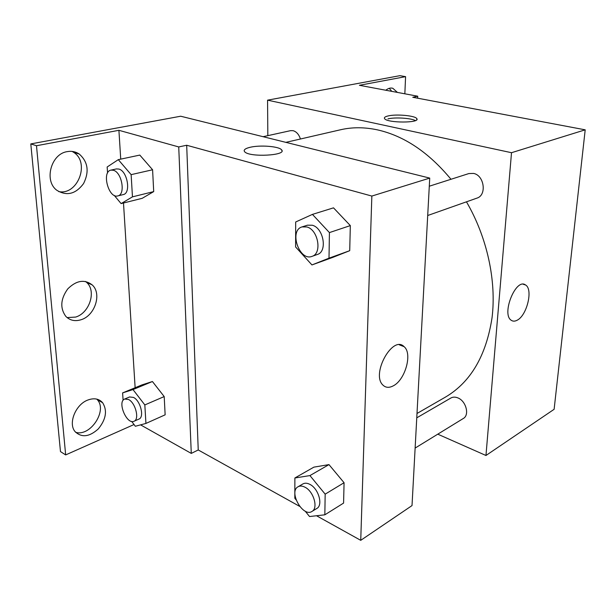 <?xml version="1.0" encoding="UTF-8"?>
<svg xmlns="http://www.w3.org/2000/svg" width="616" height="616" viewBox="0 0 616 616"><rect width="100%" height="100%" fill="white"/><g stroke="black" fill="none" stroke-linecap="round" stroke-linejoin="round"><path stroke-width="0.92" d="M401.316 345.091L401.293 345.584M267.829 135.651L267.567 100.162L399.93 75.668L405.582 76.653L359.398 85.293L417.725 96.219L412.766 97.274L585.2 129.83L554.123 409.301L485.962 455.486L437.776 434.172M388.103 115.947C396.257 113.898 415.33 115.654 416.801 118.626C420.759 123.154 386.94 123.154 384.561 118.603C383.914 117.541 385.092 116.655 388.103 115.947M267.567 100.162L511.511 152.706L585.2 129.83M427.712 215.508L476.915 198.129C486.987 195.303 484.338 175.337 473.558 173.419L468.845 173.566L429.29 186.217M300.446 139C298.937 134.465 296.496 131.685 293.116 130.684L290.613 130.646L263.078 136.698M511.511 152.706L485.962 455.486M415.13 448.078L463.278 418.51C469.831 415.068 466.004 400.785 457.703 397.836C455.162 396.843 452.906 396.897 450.927 397.99L416.762 417.833M417.001 413.482L445.637 396.989C470.732 382.066 486.201 355.632 492.053 317.687C496.565 280.827 487.164 237.329 466.458 201.817M450.989 179.279C428.736 152.398 404.258 135.928 377.546 129.884C364.572 127.104 352.26 127.058 340.625 129.745L285.87 142.358M517.009 320.297C514.837 321.421 512.936 321.429 511.295 320.312C501.085 314.283 515.908 277.539 525.51 284.962C533.387 289.104 526.911 315.785 517.009 320.297M415.407 120.597C410.988 118.095 395.064 117.102 387.988 118.873M417.725 96.219L417.633 98.19M405.582 76.653L404.843 93.809M389.25 88.311L391.768 91.361M385.809 90.244C388.172 88.296 390.521 87.641 392.839 88.288L397.405 92.415M299.653 506.367L198.237 449.965L186.686 145.253L178.732 146.939L118.911 130.307L36.49 145.73L30.8 143.913L180.68 116.224L429.729 178.093L412.019 505.582L360.737 540.332L316.532 515.754M281.959 150.781L281.527 149.796C278.994 146.339 260.098 144.852 250.173 147.278C260.098 144.845 278.994 146.339 281.527 149.788C287.749 155.509 249.149 157.619 244.637 151.713C243.297 149.973 245.145 148.494 250.173 147.278C246.254 148.202 244.252 149.334 244.159 150.689M186.686 145.253L371.848 196.065L429.729 178.093M328.975 464.61L313.89 467.136L328.975 464.61L344.075 482.721L328.975 464.61L309.933 475.583L325.171 494.155L324.832 514.814L309.54 516.539L305.19 511.141M343.582 503.087L344.075 482.721L343.582 503.087L324.832 514.814M333.51 207.846L350.327 225.595L333.51 207.846L312.435 214.391L329.421 232.594L329.006 258.173L311.95 264.934L295.603 246.954L295.68 221.983L312.435 214.391M349.719 250.689L350.327 225.595L349.719 250.689L332.632 257.45L349.719 250.689L329.006 258.173M371.848 196.065L360.737 540.332M393.054 385.955C389.043 388.003 385.678 387.726 382.967 385.123C370.778 374.197 392.785 334.596 404.096 346.669C412.712 353.484 405.143 380.257 393.054 385.955M198.237 449.965L191.276 453.407L140.579 424.863M134.034 424.532L65.666 454.916L60.476 451.59L30.8 143.913M65.666 454.916L36.49 145.73M85.524 281.458L86.671 282.436C96.573 291.052 89.582 313.013 75.66 317.071L67.113 317.594M96.766 399.106L97.328 399.738C107.654 410.61 90.198 437.06 75.591 432.27M72.164 151.428L73.512 152.244C90.298 162.424 77.862 195.565 58.72 191.599M191.276 453.407L178.732 146.939M139.809 155.086L152.591 169.77L139.809 155.086L118.295 159.652L131.139 174.644L132.463 196.851L121.106 203.596L114.191 195.349M153.707 191.607L152.591 169.77L153.707 191.607L142.219 198.306L153.707 191.607L132.463 196.851M152.429 381.527L141.926 384.923L152.429 381.527L164.203 396.573L152.429 381.527L132.994 389.574L144.829 404.928L145.93 423.431L135.343 426.264L131.685 421.436M165.142 414.83L164.203 396.573L165.142 414.83L145.93 423.431M135.135 387.726L123.493 202.995M120.728 159.136L118.911 130.307M81.104 319.727C74.983 321.614 69.862 320.466 65.743 316.285C59.898 308.054 60.576 298.914 67.768 288.881C76.353 280.411 84.492 279.079 92.177 284.892C102.071 293.524 95.033 315.615 81.104 319.727M87.772 400.061C94.009 397.767 98.96 398.652 102.633 402.718C107.507 410.641 106.06 419.38 98.291 428.928C89.243 437.052 81.458 437.884 74.913 431.439C68.045 423.138 75.73 404.419 87.772 400.061M67.144 151.644C71.572 150.835 75.606 151.636 79.241 154.046C87.988 161.808 89.436 171.648 83.576 183.568C75.722 194.079 66.813 196.327 56.864 190.298C43.798 180.958 50.943 153.908 67.144 151.644M312.019 256.364L317.348 254.477C327.658 251.736 323.67 228.043 312.327 225.24L307.446 225.179L302.056 226.904C288.742 230.476 299.284 261.577 312.019 256.364C322.322 253.623 318.287 229.814 306.937 226.973L302.056 226.904M311.95 264.934L332.632 257.45M329.421 232.594L350.327 225.595M296.042 499.784L294.818 498.259L294.879 477.978L309.933 475.583M311.989 511.426L316.809 508.47C323.308 505.174 318.51 488.488 309.848 484.361C307.192 482.998 304.889 482.852 302.933 483.922L298.075 486.748C288.311 491.668 302.91 517.679 311.989 511.426C318.487 508.138 313.652 491.375 304.982 487.21C302.325 485.832 300.023 485.678 298.075 486.748M294.879 477.978L313.89 467.136M325.171 494.155L344.075 482.721M107.569 173.011L107.153 166.998L118.295 159.652M117.764 195.919L123.192 194.602C131.208 193.432 127.52 171.148 118.896 169.061L116.432 168.915L110.957 170.116C101.394 171.648 108.601 198.775 117.764 195.919C125.764 194.764 122.03 172.372 113.406 170.27L110.957 170.116M121.106 203.596L142.219 198.306M131.139 174.644L152.591 169.77M123.108 400.323L122.599 392.9L132.994 389.574M134.011 421.259L138.916 419.096C144.606 417.232 140.502 400.716 133.503 397.42L129.606 396.958L124.671 399.029C116.994 401.663 126.804 425.017 134.011 421.259C139.686 419.411 135.551 402.825 128.552 399.499L124.671 399.029M122.599 392.9L141.926 384.923M144.829 404.928L164.203 396.573M525.51 284.962L523.215 284.253M416.801 118.626L416.747 119.727M392.839 88.288L391.568 88.057M404.096 346.669L399.283 344.814M79.241 154.046L73.512 152.244M102.633 402.718L97.328 399.738M92.177 284.892L86.671 282.436"/></g></svg>

